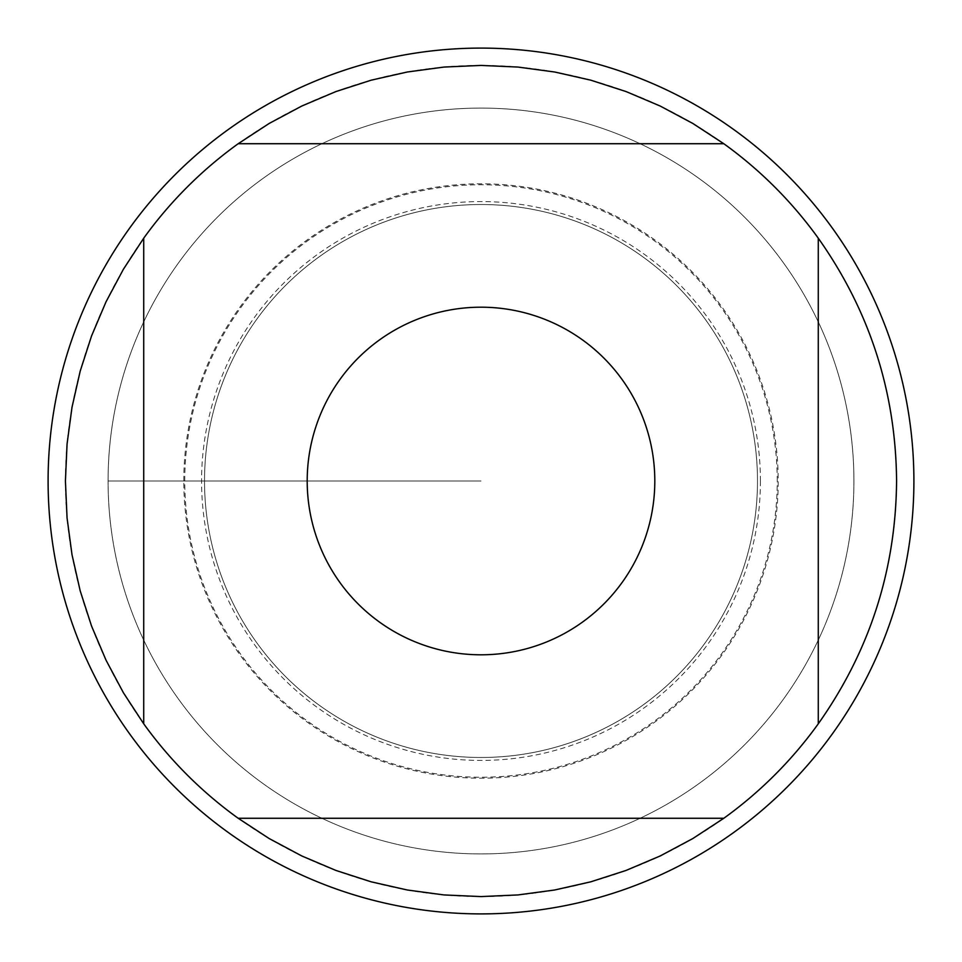 <?xml version="1.0" encoding="UTF-8"?>
<svg xmlns="http://www.w3.org/2000/svg" width="962" height="962" viewBox="0 0 962 962"><rect width="100%" height="100%" fill="white"/><g stroke="black" fill="none" stroke-linecap="round" stroke-linejoin="round"><path stroke-width="0.72" stroke-dasharray="4.81 3.61" d="M108.093 481A372.907 372.907 0 0 1 667.46 158.045A372.907 372.907 0 0 1 667.46 803.955A372.907 372.907 0 0 1 108.093 481A372.907 372.907 0 0 0 667.46 803.955A372.907 372.907 0 0 0 667.46 158.045A372.907 372.907 0 0 0 108.093 481L481 481L108.093 481M913.9 481A432.9 432.9 0 0 0 264.55 106.097A432.9 432.9 0 0 0 264.55 855.903A432.9 432.9 0 0 0 913.9 481M204.521 481A276.479 276.479 0 0 0 619.239 720.442A276.479 276.479 0 0 0 619.239 241.558A276.479 276.479 0 0 0 204.521 481A276.479 276.479 0 0 1 619.239 241.558A276.479 276.479 0 0 1 619.239 720.442A276.479 276.479 0 0 1 204.521 481A276.479 276.479 0 0 1 619.239 241.558A276.479 276.479 0 0 1 619.239 720.442A276.479 276.479 0 0 1 204.521 481A276.479 276.479 0 0 0 619.239 720.442A276.479 276.479 0 0 0 619.239 241.558A276.479 276.479 0 0 0 204.521 481M238.191 143.723L723.809 143.723M143.723 723.809L143.723 238.191M723.809 818.277L238.191 818.277M818.277 238.191L818.277 723.809M896.584 481A415.584 415.584 0 0 1 273.208 840.908A415.584 415.584 0 0 1 273.208 121.092A415.584 415.584 0 0 1 896.584 481M853.907 481A372.907 372.907 0 0 1 294.54 803.955A372.907 372.907 0 0 1 294.54 158.045A372.907 372.907 0 0 1 853.907 481A372.907 372.907 0 0 1 294.54 803.955A372.907 372.907 0 0 1 294.54 158.045A372.907 372.907 0 0 1 853.907 481M777.236 481A296.236 296.236 0 0 0 481 184.764A296.236 296.236 0 0 0 184.764 481A296.236 296.236 0 0 0 481 777.236A296.236 296.236 0 0 0 777.236 481M760.425 481A279.425 279.425 0 0 0 481 201.575A279.425 279.425 0 0 0 201.575 481A279.425 279.425 0 0 0 481 760.425A279.425 279.425 0 0 0 760.425 481M183.802 481A297.198 297.198 0 0 1 629.605 223.617A297.198 297.198 0 0 1 629.605 738.383A297.198 297.198 0 0 1 183.802 481"/><path stroke-width="1.44" d="M913.9 481A432.9 432.9 0 0 1 481 913.9A432.9 432.9 0 0 1 48.1 481A432.9 432.9 0 0 1 481 48.1A432.9 432.9 0 0 1 913.9 481M654.809 481A173.809 173.809 0 0 0 427.657 315.584A173.809 173.809 0 0 0 339.947 582.551A173.809 173.809 0 0 0 654.809 481M723.809 143.723L692.82 123.449L660.148 106.012L626.058 91.558L590.812 80.183L554.701 72.006L517.989 67.063L481 65.416L444.011 67.063L407.299 72.006L371.188 80.183L335.942 91.558L301.852 106.012L269.18 123.449L238.191 143.723A415.584 415.584 0 0 0 143.723 238.191L123.449 269.18L106.012 301.852L91.558 335.942L80.183 371.188L72.006 407.299L67.063 444.011L65.416 481L67.063 517.989L72.006 554.701L80.183 590.812L91.558 626.058L106.012 660.148L123.449 692.82L143.723 723.809A415.584 415.584 0 0 0 238.191 818.277L269.18 838.551L301.852 855.988L335.942 870.442L371.188 881.817L407.299 889.994L444.011 894.937L481 896.584L517.989 894.937L554.701 889.994L590.812 881.817L626.058 870.442L660.148 855.988L692.82 838.551L723.809 818.277A415.584 415.584 0 0 0 818.277 723.809L818.277 238.191A415.584 415.584 0 0 0 723.809 143.723L238.191 143.723M143.723 238.191L143.723 723.809M238.191 818.277L723.809 818.277M818.277 723.809C869.696 651.033 895.802 570.093 896.584 481C895.802 391.907 869.696 310.966 818.277 238.191"/></g></svg>
